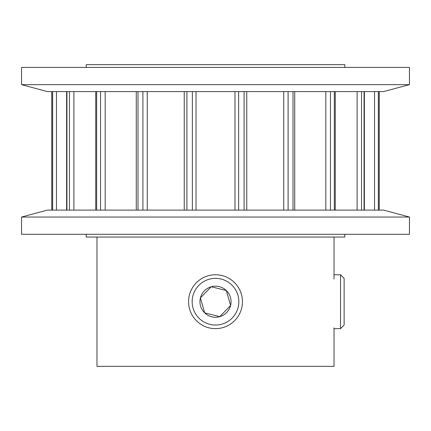 <?xml version="1.0" encoding="UTF-8"?>
<svg xmlns="http://www.w3.org/2000/svg" width="431" height="431" viewBox="0 0 431 431"><rect width="100%" height="100%" fill="white"/><g stroke="black" fill="none" stroke-linecap="round" stroke-linejoin="round"><path stroke-width="0.65" d="M334.025 327.829L334.025 366.35L96.975 366.35L96.975 237.05M334.025 279.072L334.025 237.05M344.8 234.281L344.8 237.05L86.2 237.05L86.2 234.281M344.8 67.419L344.8 64.65L86.2 64.65L86.2 67.419M51.752 210.112L51.752 91.587M66.622 210.112L66.622 91.587M95.741 210.112L95.741 91.587M136.271 210.112L136.271 91.587M184.242 210.112L184.242 91.587M21.55 84.659L409.45 84.659L409.45 67.419L21.55 67.419L21.55 84.659L47.41 91.587L383.59 91.587L409.45 84.659M409.45 217.041L21.55 217.041L21.55 234.281L409.45 234.281L409.45 217.041L383.59 210.112L47.41 210.112L21.55 217.041M229.971 306.118L219.772 316.656L204.682 312.874L200.415 297.918L211.228 286.744L226.318 290.526A15.554 15.554 0 0 0 200.415 297.918A15.554 15.554 0 0 0 219.772 316.656L204.682 312.874L200.415 297.918L211.228 286.744L226.318 290.526L230.585 305.482A15.554 15.554 0 0 0 226.318 290.526L230.585 305.482L219.772 316.656A15.554 15.554 0 0 0 230.585 305.482M208.954 327.829A26.937 26.937 0 0 0 241.629 308.246A26.937 26.937 0 0 0 222.046 275.571A26.937 26.937 0 0 0 189.371 295.154A26.937 26.937 0 0 0 208.954 327.829M209.827 324.344A23.344 23.344 0 0 0 238.144 307.373A23.344 23.344 0 0 0 221.173 279.056A23.344 23.344 0 0 0 192.856 296.027A23.344 23.344 0 0 0 209.827 324.344M340.533 328.637L344.127 325.044L344.127 278.356L340.533 274.762L340.533 328.637L334.025 328.637M192.361 210.112L192.361 91.587M196.024 210.112L196.024 91.587M186.914 210.112L186.914 91.587M147.257 210.112L147.257 91.587M142.903 210.112L142.903 91.587M137.99 210.112L137.99 91.587M105.175 210.112L105.175 91.587M100.552 210.112L100.552 91.587M96.652 210.112L96.652 91.587M73.89 210.112L73.89 91.587M69.45 210.112L69.45 91.587M66.945 210.112L66.945 91.587M56.461 210.112L56.461 91.587M52.647 210.112L52.647 91.587M51.785 210.112L51.785 91.587M379.215 210.112L379.215 91.587M378.353 210.112L378.353 91.587M374.539 210.112L374.539 91.587M364.055 210.112L364.055 91.587M361.55 210.112L361.55 91.587M357.11 210.112L357.11 91.587M334.348 210.112L334.348 91.587M330.448 210.112L330.448 91.587M325.825 210.112L325.825 91.587M293.01 210.112L293.01 91.587M288.097 210.112L288.097 91.587M283.743 210.112L283.743 91.587M244.086 210.112L244.086 91.587M238.639 210.112L238.639 91.587M234.976 210.112L234.976 91.587M379.248 210.112L379.248 91.587M364.378 210.112L364.378 91.587M335.259 210.112L335.259 91.587M294.729 210.112L294.729 91.587M246.758 210.112L246.758 91.587M334.025 274.762L340.533 274.762"/></g></svg>
